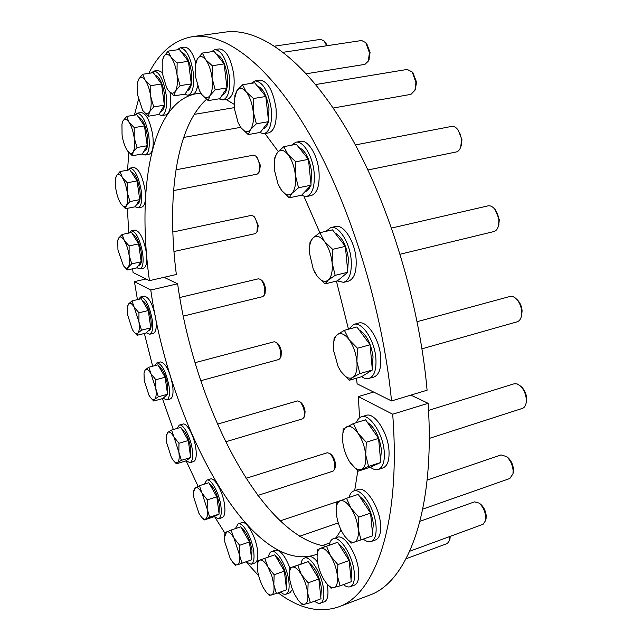 <?xml version="1.0" encoding="UTF-8"?>
<svg xmlns="http://www.w3.org/2000/svg" width="642" height="642" viewBox="0 0 642 642"><rect width="100%" height="100%" fill="white"/><g stroke="black" fill="none" stroke-linecap="round" stroke-linejoin="round"><path stroke-width="0.96" d="M200.826 93.194L196.629 93.628C151.071 101.701 136.642 189.286 149.442 280.658L133.095 272.529L132.581 268.805M391.54 400.945C382.68 309.035 349.946 203.891 309.372 133.905C268.669 63.807 224.66 31.996 192.736 36.61L225.238 32.1C258.646 27.285 304.043 58.406 345.388 127.26C386.596 196.011 419.13 299.429 427.091 390.208L391.54 400.945L357.129 383.844L356.487 378.186M348.478 329.218L336.424 281.1M314.66 272.16L317.028 275.948L325.004 283.908L328.263 280.105L335.172 275.338L332.107 262.811L332.628 249.337L324.403 241.376C328.543 247.082 331.103 254.224 332.107 262.811C332.773 271.261 331.489 277.023 328.263 280.105C324.852 282.592 321.104 281.204 317.028 275.948L313.272 269.255L309.428 252.908C309.131 245.75 310.367 240.718 313.135 237.813C316.434 235.004 320.189 236.2 324.403 241.376L319.86 232.701L304.051 196.596M278.275 151.544L264.937 133.536M234.073 104.261L225.968 99.446M192.736 36.61C174.151 39.892 159.513 52.13 148.808 73.34M138.439 99.574L134.419 115.135M128.777 152.459L127.549 170.451M127.389 208.329L128.769 233.07M206.531 99.301C175.491 127.389 166.631 199.381 176.349 274.495L149.442 280.658M373.636 392.045L358.332 396.579L392.687 414.21L428.102 403.32L410.888 395.103M164.055 277.312L177.617 283.788C194.125 403.377 260.572 536.897 326.016 546.27M177.617 283.788L150.782 290.023C169.319 422.629 249 574.823 314.564 555.041L317.164 554.006M335.541 538.622L341.071 530.059M354.673 490.673L357.779 471.011M359.592 417.773L358.332 396.579M146.063 278.973L134.427 281.629L137.436 299.637M144.37 333.479L152.66 366.229M162.442 398.642L173.34 429.522M186.244 461.052L198.097 486.291M215.375 517.925L224.949 533.205M246.865 562.753L258.549 575.625M278.187 592.855C299.172 608.624 319.283 613.311 338.511 606.931C375.024 594.821 401.194 523.8 392.687 414.21M338.511 606.931L369.182 595.294C407.381 582.511 435.469 511.578 428.102 403.32M134.427 281.629L150.782 290.023M245.966 561.894L251.158 564.278L254.898 562.97C257.418 561.806 258.301 557.681 257.538 550.595C256.054 536.945 246.616 520.341 241.849 522.636L238.11 523.872L235.389 528.607M251.158 564.278C253.662 563.114 254.529 558.989 253.759 551.895C252.258 538.237 242.845 521.585 238.11 523.872M214.003 516.682L218.545 518.816L222.164 517.629C224.62 516.513 225.43 512.348 224.612 505.15C223.103 492.253 214.733 477.038 210.399 479.012L206.772 480.144L204.292 484.148M218.545 518.816C220.976 517.701 221.779 513.544 220.944 506.337C219.42 493.417 211.074 478.178 206.772 480.144M185.963 460.763L189.984 462.657L193.531 461.582C195.987 460.474 196.773 456.181 195.89 448.702C194.357 436.367 186.87 422.38 182.842 424.089L179.287 425.108L176.975 428.471M189.984 462.657C192.423 461.558 193.194 457.256 192.295 449.769C190.746 437.419 183.283 423.407 179.287 425.108M163.124 398.257L166.735 399.926L170.258 398.947C172.802 397.823 173.589 393.297 172.634 385.377C169.713 370.835 165.652 363.019 160.452 361.928L156.913 362.85L154.722 365.691M166.735 399.926C169.255 398.802 170.026 394.276 169.063 386.348C166.134 371.79 162.081 363.958 156.913 362.85M146.472 332.765L149.771 334.225L153.318 333.342C156.014 332.163 156.841 327.308 155.813 318.785C153.037 304.693 149.161 297.134 144.193 296.123L140.63 296.957L138.503 299.381M149.771 334.225C152.443 333.046 153.261 328.198 152.218 319.668C149.434 305.552 145.565 297.984 140.63 296.957M136.866 267.714L139.94 268.982L143.559 268.171C146.496 266.911 147.411 261.639 146.304 252.354C143.631 238.463 139.852 231.04 134.972 230.085L131.337 230.839L129.211 232.982M139.94 268.982C142.853 267.722 143.752 262.45 142.644 253.157C139.948 239.241 136.184 231.81 131.337 230.839M135.189 206.74L138.118 207.839L141.85 207.093C145.108 205.721 146.159 199.935 144.996 189.743C142.372 175.804 138.6 168.381 133.664 167.466L129.909 168.156L127.71 170.114M138.118 207.839C141.36 206.467 142.388 200.681 141.208 190.473C138.576 176.518 134.812 169.079 129.909 168.156M142.179 153.984L145.14 155.027L149.024 154.321C152.716 152.804 153.96 146.432 152.748 135.213C150.148 120.985 146.28 113.425 141.128 112.535L137.211 113.177L134.868 115.062M145.14 155.027C148.808 153.51 150.027 147.138 148.8 135.895C146.191 121.651 142.331 114.083 137.211 113.177M158.534 114.525L161.696 115.576L165.764 114.894C169.986 113.217 171.478 106.227 170.25 93.925L170.034 92.4M161.696 115.576C165.885 113.899 167.361 106.909 166.109 94.583C163.485 79.801 159.425 71.96 153.928 71.061L151.335 72.963M162.177 72.418L158.036 70.443L153.928 71.061M184.455 94.205L187.937 95.281L192.215 94.599C194.775 94.069 196.548 91.188 197.551 85.948M187.937 95.281C192.72 93.443 194.502 85.867 193.282 72.546C190.61 56.961 186.228 48.72 180.145 47.813L177.224 49.811M195.802 62.764C192.592 52.403 188.812 47.211 184.471 47.195L180.145 47.813M219.002 98.836L222.935 99.951L227.42 99.205C232.837 97.215 234.988 89.198 233.865 75.17C231.096 58.566 226.257 49.811 219.339 48.912L214.805 49.57L211.475 51.745M222.935 99.951C228.319 97.953 230.438 89.936 229.298 75.884C226.514 59.249 221.691 50.477 214.805 49.57M259.472 132.549L264.022 133.705L268.677 132.862C274.575 130.743 277.023 122.55 276.02 108.289C273.091 90.41 267.666 81.036 259.737 80.154L255.026 80.908L251.223 83.364M264.022 133.705C269.881 131.586 272.296 123.384 271.277 109.108C268.332 91.196 262.915 81.799 255.026 80.908M301.026 195.337L306.386 196.588L311.161 195.585C317.26 193.394 319.868 185.369 318.994 171.526C317.581 154.995 307.959 139.434 300.625 141.352L295.802 142.251L291.484 145.204M306.386 196.588C312.445 194.398 315.029 186.373 314.131 172.505C312.694 155.942 303.088 140.341 295.802 142.251M337.178 280.907L343.542 282.36L348.365 281.172C354.256 278.973 356.824 271.462 356.061 258.646C354.737 241.232 343.59 224.042 335.581 226.498L330.726 227.589L325.919 231.337M343.542 282.36C349.409 280.169 351.944 272.657 351.166 259.817C349.81 242.379 338.687 225.141 330.726 227.589M361.59 376.702L364.327 378.194L366.975 378.756L373.724 377.127C379.069 375.024 381.404 368.251 380.714 356.816C379.462 338.888 366.895 320.101 358.589 323.087L353.79 324.362L348.686 329.161M368.949 378.515C374.27 376.413 376.573 369.64 375.875 358.18C374.583 340.228 362.056 321.385 353.79 324.362M370.314 467.191C373.235 469.438 375.899 470.193 378.315 469.454L382.969 467.922C387.599 465.98 389.59 459.993 388.948 449.962C387.72 432.042 374.262 412.02 366.125 415.382L361.462 416.802C359.223 417.525 357.554 419.459 356.454 422.605M378.315 469.454C382.913 467.52 384.887 461.526 384.229 451.478C382.977 433.527 369.551 413.456 361.462 416.802M363.284 539.079C366.197 541.463 368.805 542.281 371.108 541.519L375.586 539.922C379.518 538.181 381.171 532.876 380.537 524.024C379.294 506.61 365.707 486.05 358.14 489.517L353.662 491.01C351.455 491.804 349.93 493.947 349.096 497.43M371.108 541.519C375.016 539.786 376.645 534.489 376.003 525.621C374.727 508.175 361.181 487.559 353.662 491.01M343.446 584.613C345.998 586.692 348.253 587.398 350.211 586.716L354.488 585.127C357.859 583.578 359.223 578.811 358.581 570.81C357.281 554.255 344.305 533.951 337.491 537.274L333.214 538.774C331.2 539.537 329.868 541.663 329.242 545.138M350.211 586.716C353.557 585.183 354.906 580.408 354.256 572.399C352.923 555.82 339.979 535.468 333.214 538.774M314.259 601.297L318.745 603.56L324.346 601.819C327.308 600.447 328.455 596.033 327.781 588.586L327.051 583.971M320.27 603.352C323.215 601.979 324.338 597.566 323.656 590.11C322.268 574.542 310.391 555.113 304.396 558.115C302.631 558.797 301.483 560.739 300.97 563.957M317.541 562.063C314.058 557.689 311.041 555.892 308.473 556.67L304.396 558.115M280.45 592.036L283.419 594.083L285.65 594.323L289.871 592.799L292.439 589.46M285.979 594.227C288.651 592.983 289.622 588.77 288.9 581.604C287.447 567.047 276.822 548.942 271.518 551.582C269.921 552.184 268.91 554.014 268.476 557.055M289.903 568.001C285.04 555.707 280.209 549.785 275.402 550.234L271.518 551.582M241.488 528.005C246.52 531.969 250.027 539.432 252.001 550.411L251.56 558.604M250.187 560.354L248.494 560.972M231.072 530.043L240.806 526.801L249.449 541.952L251.712 559.8L237.452 564.808C236.095 565.241 234.49 564.326 232.629 562.071L230.149 558.323L224.82 542.025L224.572 536.929L226.65 531.881C228.696 531.191 231.128 533.261 233.953 538.1L239.426 554.736C240.084 560.498 239.426 563.853 237.452 564.808L241.97 563.186L239.426 554.736L239.651 545.291L233.953 538.1L231.072 530.043L225.005 532.788L224.692 535.637M233.351 562.906L235.718 565.466M249.449 541.952L239.651 545.291M251.712 559.8L241.97 563.186M209.557 483.988C214.131 487.398 217.397 494.412 219.347 505.037L219.026 513.295M218.376 514.475L216.161 515.59M335.14 467.849L335.485 463.965C334.843 459.616 333.358 456.422 331.031 454.384L330.807 454.231M257.867 495.447L333.062 471.14L334.578 469.334L334.883 464.944C334.105 459.672 332.307 455.812 329.49 453.348L327.219 452.754L246.071 478.322M199.405 485.673L208.843 482.728L216.819 496.82L219.131 514.098L213.481 516.938L204.148 519.988L205.568 519.025C204.349 519.579 202.872 518.8 201.147 516.706L198.94 513.327L193.9 497.831L193.651 491.941L195.377 487.711C197.19 486.853 199.405 488.658 202.005 493.144L207.165 508.962C207.847 514.547 207.31 517.901 205.568 519.025L209.685 517.171L207.165 508.962L207.318 499.845L202.005 493.144L199.405 485.673L194.036 488.899M201.781 517.436L204.148 519.988M216.819 496.82L207.318 499.845M219.131 514.098L209.685 517.171M181.598 428.752C185.811 431.657 188.884 438.293 190.818 448.654L190.594 457.112M190.329 457.77L187.857 459.463M304.701 415.759L305.086 411.594C304.469 407.453 303.104 404.436 300.986 402.55L300.785 402.406M225.671 441.8L302.655 418.833L304.099 417.22L304.452 412.453C303.698 407.437 302.045 403.794 299.493 401.507L297.415 400.929L217.486 424.153M171.558 430.036L180.811 427.371L188.291 440.532L190.658 457.545L185.546 461.052L176.389 463.805L177.569 462.473C176.414 463.195 175.001 462.521 173.316 460.442L171.446 457.569L166.623 442.659L166.382 435.998L167.811 432.355C169.456 431.28 171.494 432.828 173.934 437.001L178.869 452.209C179.575 457.714 179.142 461.141 177.569 462.473L181.389 460.322L178.869 452.209L178.974 443.269L173.934 437.001L171.558 430.036L167.811 432.355L166.535 435.011M173.862 461.084L176.389 463.805M188.291 440.532L178.974 443.269M190.658 457.545L181.389 460.322M158.847 366.389C162.811 368.845 165.756 375.185 167.674 385.409L167.53 394.18M167.49 394.308L165.78 396.451L164.842 396.708M280.987 356.527L281.421 352.017C280.835 348.06 279.567 345.195 277.625 343.414L277.44 343.277M200.777 380.722L278.925 359.472L280.345 357.963L280.755 352.763C280.04 347.98 278.516 344.505 276.164 342.355L274.19 341.761L195.072 362.674M148.759 367.248L157.956 364.841L165.114 377.247L167.546 394.26L162.819 398.538L153.719 401.041L154.722 399.276C153.582 400.231 152.154 399.629 150.445 397.462L148.936 395.143L144.241 380.594L144.001 373.138L145.212 369.912C146.737 368.58 148.663 369.872 150.99 373.796L155.797 388.619C156.528 394.14 156.175 397.695 154.722 399.276L158.341 396.78L155.797 388.619L155.862 379.711L150.99 373.796L148.759 367.248L145.212 369.912L144.169 372.208M150.902 398.024L153.719 401.041M165.114 377.247L155.862 379.711M167.546 394.26L158.341 396.78M142.291 300.48C146.103 302.567 148.96 308.706 150.87 318.897C151.721 325.831 151.055 329.779 148.88 330.742L148.077 330.943M265.002 293.707L265.499 288.788C264.945 284.984 263.766 282.223 261.952 280.506L261.767 280.369M183.339 316.113L262.867 296.596L264.327 295.127L264.809 289.43C264.135 284.823 262.706 281.485 260.516 279.414L258.549 278.772L179.8 297.503M132.003 300.913L141.256 298.739L148.27 310.551L150.774 327.861L146.256 333.005L137.099 335.284L137.982 333.054C136.802 334.297 135.31 333.736 133.504 331.368L132.38 329.635L127.718 315.238L127.501 306.924L128.552 303.979C130.005 302.366 131.867 303.417 134.146 307.133L138.921 321.811C139.675 327.436 139.362 331.192 137.982 333.054L141.505 330.148L138.921 321.811L138.953 312.79L134.146 307.133L132.003 300.913L128.552 303.979L127.686 306.001M133.905 331.882L137.099 335.284M148.27 310.551L138.953 312.79M150.774 327.861L141.505 330.148M131.217 171.887C135.045 173.484 137.91 179.527 139.828 190.016C140.791 198.314 139.948 203.024 137.316 204.14L136.786 204.252M259.625 171.125L260.315 165.203L256.904 157.073M173.581 190.578L257.169 174.151L258.895 172.529L259.585 165.66C258.983 161.294 257.691 158.084 255.701 156.03L253.494 155.163L175.972 169.801M120.07 171.534L129.82 169.729L137.067 180.908L139.739 199.638L135.165 206.78L125.519 208.706L126.362 205.432C124.925 207.47 123.103 206.909 120.905 203.739L120.624 203.313C118.345 199.469 116.732 194.542 115.769 188.523L115.616 178.388L116.531 175.571C118 173.3 119.91 173.902 122.261 177.385C124.604 181.245 126.257 186.276 127.236 192.456C128.047 198.579 127.758 202.904 126.362 205.432L129.981 201.564L127.236 192.456L127.252 182.769L122.261 177.385L120.07 171.534L116.531 175.571L115.801 177.513M120.913 203.755L125.519 208.706M137.067 180.908L127.252 182.769M139.739 199.638L129.981 201.564M155.171 75.25C159.457 76.735 162.57 83.107 164.512 94.366C165.532 104.373 164.328 110.071 160.917 111.435L160.693 111.475M142.604 110.215L137.508 94.631L137.436 83.035L138.568 79.407C140.293 76.414 142.492 76.671 145.172 80.17L142.628 74.271L153.294 72.666L161.535 84.006L164.368 105.168L158.951 114.453L148.414 116.21L149.53 111.844C147.74 114.645 145.541 114.26 142.917 110.681L148.414 116.21M150.734 96.557C151.584 103.49 151.191 108.586 149.53 111.844L153.695 106.909L150.734 96.557L150.798 85.675L145.172 80.17C147.837 84.118 149.69 89.583 150.734 96.557M142.628 74.271L138.568 79.407L137.669 81.911M161.535 84.006L150.798 85.675M164.368 105.168L153.695 106.909M181.517 52.291C186.212 53.904 189.542 60.597 191.493 72.377C192.496 83.203 191.043 89.374 187.151 90.875L187.063 90.891M326.698 45.759L324.162 41.04L320.727 39.363L274.696 46.136M327.348 45.662L325.189 42.131M167.185 88.748L168.076 90.105L166.615 87.737L162.266 73.124L162.209 61.447L163.654 56.737C165.62 53.43 168.076 53.599 171.021 57.234L168.156 51.103L179.375 49.498L188.427 61.295L191.292 83.893L185.113 94.101L174.038 95.875L175.451 91.06C173.412 94.149 170.949 93.828 168.076 90.105L174.038 95.875M176.999 74.592C177.858 81.999 177.344 87.489 175.451 91.06L180.065 85.659L176.999 74.592L177.128 62.972L171.021 57.234C173.934 61.359 175.932 67.137 176.999 74.592M168.156 51.103L163.654 56.737L162.498 59.987M188.427 61.295L177.128 62.972M191.292 83.893L180.065 85.659M216.482 54.345C221.715 56.223 225.31 63.341 227.276 75.7C228.215 87.119 226.49 93.644 222.108 95.273L222.1 95.273M368.933 59.858L370.073 52.435L366.718 43.648M306.354 73.75L364.929 64.377L368.331 61.102L369.407 52.748L365.804 42.637L361.647 40.518L283.282 52.275M200.2 92.135L201.708 94.454L199.485 90.771L195.433 76.414L195.328 65.564L197.287 59.04C199.566 55.541 202.334 55.734 205.609 59.61L202.342 53.077L214.099 51.36L224.13 63.927L226.987 87.93L219.813 98.699L208.209 100.609L210.022 95.53C207.663 98.788 204.886 98.427 201.708 94.454L208.209 100.609M212.077 78.067C212.911 85.94 212.229 91.766 210.022 95.53L215.206 89.824L212.077 78.067L212.277 65.717L205.609 59.61C208.835 63.999 210.993 70.147 212.077 78.067M202.342 53.077L197.287 59.04L195.682 63.478M224.13 63.927L212.277 65.717M226.987 87.93L215.206 89.824M257.265 85.94C263.108 88.259 267.016 95.875 268.99 108.787L268.533 121.153M268.332 121.972C267.192 126.033 265.451 128.312 263.092 128.801L263.051 128.809M415.422 89.174L416.514 82.08L413.007 72.891M333.182 108.025L410.936 94.358L414.957 90.249L415.912 82.481L412.252 72.024L407.221 69.432L315.72 84.535M239.065 124.636L241.143 127.902L238.15 122.766L234.402 108.763L234.186 99.967L236.818 90.803C239.458 87.296 242.596 87.657 246.215 91.886L242.491 84.768L254.722 82.81L265.82 96.477L268.589 121.643L260.283 132.404L248.221 134.579L250.524 129.548C247.788 132.782 244.658 132.228 241.143 127.902L248.221 134.579M253.189 111.499C253.983 119.757 253.092 125.768 250.524 129.548L256.351 123.802L253.189 111.499L253.494 98.523L246.215 91.886C249.794 96.653 252.113 103.193 253.189 111.499M242.491 84.768L236.818 90.803L234.659 96.172M265.82 96.477L253.494 98.523M268.589 121.643L256.351 123.802M298.915 147.491C305.391 150.429 309.621 158.574 311.595 171.944L310.961 184.061M310.399 185.907C309.179 189.165 307.478 191.043 305.295 191.541L305.038 191.589M461.068 146.095L461.975 139.755L458.195 130.045M367.97 169.961L456.253 151.969C458.276 151.496 459.776 149.827 460.747 146.962L461.462 140.309L461.133 137.677L459.929 133.48L457.594 129.355C455.684 127.052 453.709 126.065 451.663 126.402L355.395 144.931M279.206 186.557L281.661 190.481L278.05 184.094L274.511 170.347L274.238 164.769C274.359 159.16 275.458 155.035 277.529 152.395C280.538 149.121 284.021 149.835 287.985 154.513L283.796 146.649L296.339 144.298L308.457 159.336L311.073 185.193L301.628 195.216L289.269 197.792L292.086 193.194C288.98 196.163 285.505 195.264 281.661 190.481L289.269 197.792M295.392 175.178C296.123 183.644 295.023 189.647 292.086 193.194L298.522 187.769L295.392 175.178L295.818 161.8L287.985 154.513C291.877 159.738 294.349 166.631 295.392 175.178M283.796 146.649L277.529 152.395L274.872 157.37L274.391 161.856M308.457 159.336L295.818 161.8M311.073 185.193L298.522 187.769M334.939 232.982C341.961 236.649 346.463 245.292 348.429 258.919L347.651 270.523M346.592 273.267L341.584 277.424M498.665 225.182L499.332 219.853L495.078 209.469M400.191 254.216L493.834 231.577C496.041 230.968 497.582 229.074 498.449 225.888L498.898 220.615C498.545 215.977 497.101 212.077 494.573 208.923C492.414 206.451 490.207 205.432 487.96 205.881L391.612 228.038M309.38 249.69L310.054 242.026L313.135 237.813L319.86 232.701L332.5 229.852L345.364 246.368L347.812 272.256L337.459 280.843L325.004 283.908M345.364 246.368L332.628 249.337M347.812 272.256L335.172 275.338M359.038 329.868C366.405 334.265 371.076 343.285 373.042 356.912L372.167 367.818M370.53 371.148L366.293 373.78M521.633 315.254L522.098 310.888C521.777 306.732 520.381 303.249 517.917 300.456L517.195 299.75M421.987 348.823L517.139 321.811C519.314 321.12 520.75 319.178 521.456 315.976L521.721 311.868C521.328 306.828 519.643 302.615 516.658 299.228C514.37 296.861 512.115 295.946 509.892 296.476L417.164 321.69M333.591 350.363L333.591 350.363C332.973 342.499 334.265 337.235 337.451 334.554C340.902 332.363 344.786 334.081 349.112 339.698L344.393 330.309L356.896 326.971L370.081 344.754L372.368 370.009L361.55 376.726L349.232 380.281L352.731 377.472C349.168 379.342 345.3 377.44 341.119 371.774L349.232 380.281M356.896 361.454C357.506 369.672 356.117 375.016 352.731 377.472L359.857 373.596L356.896 361.454L357.482 348.237L349.112 339.698C353.349 345.805 355.941 353.06 356.896 361.454M333.615 350.596L338.133 366.638L341.119 371.774L339.642 369.471M344.393 330.309L337.451 334.554L334.129 337.772L333.423 347.17M370.081 344.754L357.482 348.237M372.368 370.009L359.857 373.596M367.344 422.332C374.759 427.307 379.454 436.496 381.436 449.89L380.537 460.049M378.266 463.596L375.113 465.017M526.344 402.077L526.689 398.377C526.296 393.851 524.666 390.119 521.802 387.198L521.127 386.612M429.249 438.438L522.395 408.392C524.337 407.702 525.589 405.896 526.143 402.983L526.328 399.541C525.854 394.052 523.88 389.542 520.421 386.002L517.179 383.924L514.114 383.796L428.527 410.39M342.676 441.247L342.676 441.247C342.082 433.735 343.374 428.944 346.552 426.874C349.978 425.309 353.822 427.476 358.092 433.374L353.413 423.535L365.587 419.812L378.571 438.382L380.754 462.473L370.033 467.312L358.027 471.236L361.542 469.422C358.011 470.674 354.175 468.339 350.059 462.417L358.027 471.236M365.715 454.937C366.293 462.754 364.905 467.577 361.542 469.422L368.58 466.437L365.715 454.937L366.309 442.25L358.092 433.374C362.265 439.722 364.8 446.904 365.715 454.937M342.692 441.423C343.438 448.084 345.436 454.343 348.694 460.21L350.059 462.417M353.413 423.535L343.213 429.097L342.515 438.622M378.571 438.382L366.309 442.25M380.754 462.473L368.58 466.437M359.608 496.451C366.783 501.723 371.365 510.855 373.355 523.84L372.488 533.293M513.215 472.737L513.496 469.366C513.014 464.551 511.209 460.675 508.079 457.746L507.501 457.297M422.773 509.114L509.82 478.515L512.958 473.876L513.127 470.65C512.533 464.808 510.35 460.113 506.562 456.574L501.113 454.929L427.139 480.072M346.528 498.296L358.228 494.364L370.578 513.078L372.721 535.725L361.021 539.882L358.244 529.128C358.814 536.455 357.514 540.789 354.336 542.121C351.134 542.891 347.627 540.492 343.823 534.93L343.422 534.321C339.61 528.053 337.259 521.264 336.384 513.953L336.288 512.87C335.902 506.321 337.138 502.317 340.011 500.864C343.253 499.805 346.905 502.261 350.957 508.231C354.93 514.603 357.361 521.569 358.244 529.128L358.798 517.147L350.957 508.231L346.528 498.296L336.865 502.293L336.199 510.904M344.906 536.471L351.038 543.164L361.021 539.882M370.578 513.078L358.798 517.147M338.743 543.975C345.46 549.231 349.818 558.091 351.824 570.561L351.038 579.461M485.978 519.153L486.251 515.871C485.681 510.92 483.803 507.036 480.617 504.219L480.144 503.882M409.781 551.205L483.057 524.297L485.665 520.485L485.833 517.187C485.143 511.192 482.872 506.49 479.02 503.071L474.51 501.859L420.012 521.272M326.553 583.361L330.999 588.176L340.099 585.849L337.403 575.842L337.877 564.615L330.582 555.932L326.513 546.222L320.502 548.284C323.464 547.546 326.826 550.098 330.582 555.932C334.257 562.127 336.528 568.772 337.403 575.842C337.989 582.679 336.833 586.595 333.936 587.607C331.473 588.08 328.688 586.258 325.59 582.125L323.897 579.574C320.35 573.475 318.143 566.998 317.284 560.153L317.108 557.93C316.947 552.505 318.079 549.287 320.502 548.284L335.132 543.148M333.158 543.814L337.676 542.281L349.12 560.546L351.27 581.708L340.099 585.849M317.702 549.207L317.092 556.413M349.12 560.546L337.877 564.615M337.676 542.281L326.513 546.222M309.235 562.986C315.391 567.945 319.467 576.396 321.465 588.321L320.791 596.819M449.93 538.951L450.243 536.351M406.113 558.749L447.362 543.493L449.544 540.412L449.713 536.543M304.332 562.882L306.435 562.207M289.919 567.873L308.393 561.581L318.833 578.964L321.008 598.769L310.375 602.742L307.743 593.385C308.353 599.78 307.366 603.408 304.798 604.266C302.863 604.628 300.633 603.223 298.113 600.053L294.469 594.123L291.757 587.55L289.975 580.729L289.365 574.839C289.373 570.473 290.361 567.913 292.319 567.159C294.959 566.573 297.984 569.053 301.411 574.614C304.765 580.504 306.876 586.764 307.743 593.385L308.136 582.864L301.411 574.614L297.768 565.369L289.919 567.873L289.39 573.571M298.995 601.113L302.286 604.668L310.375 602.742M318.833 578.964L308.136 582.864M308.393 561.581L297.768 565.369M275.595 556.068C281.164 560.57 284.944 568.531 286.942 579.951L286.38 588.216M264.737 558.363L274.872 554.824L284.35 571.115L286.573 589.805L276.421 593.505L273.845 584.669C274.479 590.704 273.669 594.147 271.414 595.006C269.833 595.367 267.987 594.251 265.868 591.667L262.698 586.7L259.641 579.389L257.964 572.969L257.338 566.268C257.458 562.793 258.285 560.739 259.833 560.105C262.161 559.511 264.873 561.822 267.971 567.022L271.735 575.577L273.845 584.669L274.142 574.759L267.971 567.022L264.737 558.363L257.835 560.827L257.402 565.072M266.679 592.606L269.311 595.455L276.421 593.505M284.35 571.115L274.142 574.759M132.79 234.426C136.553 236.224 139.386 242.267 141.296 252.547C142.203 260.106 141.473 264.392 139.105 265.427L138.431 265.571M257.611 230.703L258.196 225.31L254.649 217.092M173.966 251.512L255.347 233.624L256.904 232.115L257.474 225.856C256.84 221.394 255.484 218.136 253.421 216.097L251.375 215.367L172.834 232.043M122.14 234.458L131.586 232.484L138.624 243.888L141.208 261.775L136.754 267.875L127.413 269.953L128.24 267.224C126.964 268.829 125.342 268.284 123.368 265.587L117.943 249.995L117.751 240.782L118.698 237.989C120.134 236.055 121.988 236.874 124.275 240.445C126.546 244.369 128.159 249.289 129.098 255.203C129.885 261.029 129.596 265.042 128.24 267.224L131.762 263.862L129.098 255.203L129.122 245.918L124.275 240.445L122.14 234.458L118.698 237.989L117.935 239.875M123.729 266.069L127.413 269.953M138.624 243.888L129.122 245.918M141.208 261.775L131.762 263.862M138.447 117.109C142.452 118.601 145.405 124.749 147.331 135.574C148.334 144.707 147.347 149.891 144.362 151.127L143.977 151.199M126.659 116.419L136.826 114.733L144.466 125.888L147.227 145.726L142.339 153.952L132.292 155.765L133.231 151.937C131.61 154.401 129.588 153.871 127.156 150.356L126.931 150.011C124.636 146.151 123.015 141.16 122.06 135.037L121.956 124.05L122.919 121.001C124.484 118.361 126.506 118.778 128.986 122.237C131.458 126.105 133.191 131.305 134.202 137.853C135.045 144.346 134.716 149.04 133.231 151.937L137.059 147.532L134.202 137.853L134.234 127.622L128.986 122.237L126.659 116.419L122.919 121.001L122.157 123.112M127.341 150.637L132.292 155.765M144.466 125.888L134.234 127.622M147.227 145.726L137.059 147.532M338.27 522.941L299.621 536.279M341.488 500.262L280.113 520.903M335.236 467.593L334.578 469.334M331.031 454.384L329.49 453.348M193.796 490.849L193.852 490.392M304.79 415.534L304.099 417.22M300.986 402.55L299.493 401.507M281.084 356.318L280.345 357.963M277.625 343.414L276.164 342.355M265.098 293.498L264.327 295.127M261.952 280.506L260.516 279.414M259.745 170.884L258.895 172.529M257.105 157.25L255.701 156.03M325.502 42.46L324.162 41.04M369.182 59.337L368.331 61.102M367.104 44.081L365.804 42.637M415.719 88.5L414.957 90.249M413.488 73.445L412.252 72.024M461.381 145.252L460.747 146.962M458.781 130.711L457.594 129.355M498.962 224.21L498.449 225.888M495.76 210.199L494.573 208.923M521.882 314.283L521.456 315.976M517.917 300.456L516.658 299.228M526.536 401.218L526.143 402.983M521.802 387.198L520.421 386.002M513.367 472.039L512.958 473.876M508.079 457.746L506.562 456.574M486.106 518.6L485.665 520.485M480.617 504.219L479.02 503.071M450.042 538.518L449.544 540.412M329.779 542.947L322.107 545.644M257.715 230.486L256.904 232.115M254.842 217.245L253.421 216.097M240.726 127.341L183.66 137.436M234.282 107.631L194.197 114.396"/></g></svg>
